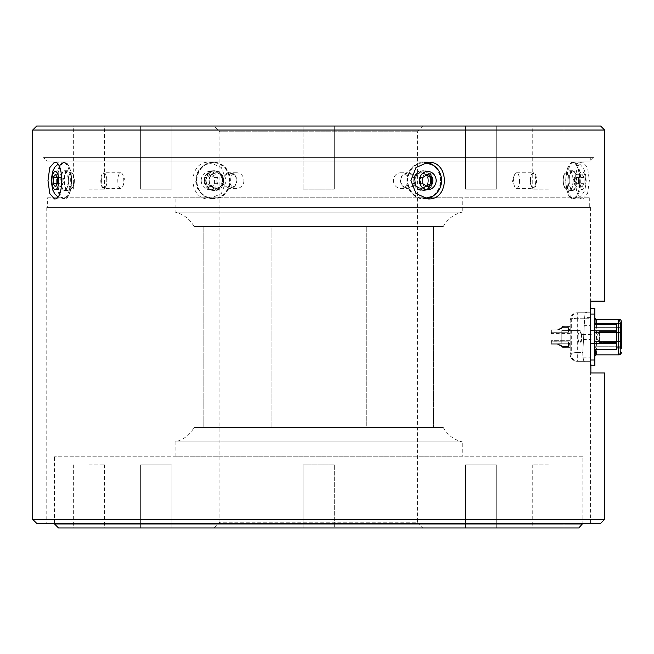 <?xml version="1.0" encoding="UTF-8"?>
<svg xmlns="http://www.w3.org/2000/svg" width="654" height="654" viewBox="0 0 654 654"><rect width="100%" height="100%" fill="white"/><g stroke="black" fill="none" stroke-linecap="round" stroke-linejoin="round"><path stroke-width="0.49" stroke-dasharray="3.27 2.45" d="M594.887 330.622L594.887 343.481L594.887 330.622L590.864 330.622L594.314 330.965L594.314 343.129L590.864 343.481L590.864 339.549L581.292 339.549L579.632 343.481L578.896 342.982L577.662 337.047L578.896 331.112L579.632 330.622L581.292 334.546L590.864 334.546L590.864 330.18L590.864 343.914L594.314 343.939L594.314 330.156L594.314 343.939L594.314 330.156L590.864 330.18L590.864 343.914L590.864 330.622L594.887 330.622L594.887 343.481L594.887 330.622M579.632 330.622L561.811 330.622L561.811 343.481L561.811 330.622L561.811 343.481L561.811 330.622L579.967 330.622C577.498 330.09 577.498 344.012 579.967 343.481C581.046 343.146 581.635 341.004 581.733 337.047C581.635 333.09 581.046 330.949 579.967 330.622M594.887 337.047L594.887 330.156L594.887 337.047M599.424 331.66L599.424 342.443L599.424 331.66L599.424 342.443L599.424 331.66L596.178 337.047L599.424 331.66L616.648 331.66L616.648 342.443L616.648 331.66L616.648 342.443L616.648 331.66L599.424 331.66M616.648 330.867L616.648 349.416L616.648 330.867L616.648 349.416L594.887 349.416L594.887 343.236L616.648 343.236L594.887 343.236L594.887 349.416L594.887 324.686L616.648 324.686L616.648 330.867L594.887 330.867L616.648 330.867L594.887 330.867L594.887 349.416L594.887 317.525L594.887 356.577L594.887 347.576L596.611 347.928L596.611 354.852L596.031 354.852M594.887 330.867L594.895 347.609M440.485 180.569A17.92 16.554 90 0 0 423.939 162.65A17.92 16.554 90 0 0 407.385 180.569A17.92 16.554 90 0 0 423.939 198.481A17.92 16.554 90 0 0 440.485 180.569M427.757 186.799L425.476 186.799L426.547 186.047M422.77 183.684L420.489 183.684L425.476 186.799M422.77 177.447L420.489 177.447L420.489 183.684M426.547 175.092L425.476 174.332L427.757 174.332M425.476 174.332L420.489 177.447M196.862 180.569A17.92 16.554 -90 0 1 213.408 162.65A17.92 16.554 -90 0 1 229.963 180.569A17.92 16.554 -90 0 1 213.408 198.481A17.92 16.554 -90 0 1 196.862 180.569M204.604 177.447L204.604 183.684L209.591 186.799L211.871 186.799L206.885 183.684L206.885 177.447L211.871 174.332L209.591 174.332L204.604 177.447L206.885 177.447M204.604 183.684L206.885 183.684M209.591 186.799L214.577 183.684L216.858 183.684L211.871 186.799M214.577 183.684L214.577 177.447L216.858 177.447L216.858 183.684M211.871 174.332L216.858 177.447M214.577 177.447L209.591 174.332M47.628 197.794L589.72 197.794L47.628 197.794L47.628 207.555L589.72 207.555L47.628 207.555M462.231 197.794L175.108 197.794L462.231 197.794L462.231 212.149L175.108 212.149L462.231 212.149C453.851 214.201 447.532 218.992 443.281 226.505L194.066 226.505L443.281 226.505M443.281 427.495L194.066 427.495L443.281 427.495C447.532 435.008 453.851 439.799 462.231 441.851L175.108 441.851L462.231 441.851L462.231 456.206L175.108 456.206L462.231 456.206M582.828 456.206L54.519 456.206L582.828 456.206L582.828 523.968L54.519 523.968M203.827 427.495L271.099 427.495L203.827 427.495L203.827 226.505L203.827 427.495M366.248 427.495L271.099 427.495L433.52 427.495L366.248 427.495L366.248 226.505L271.099 226.505L271.099 427.495L271.099 226.505L203.827 226.505L366.248 226.505L366.248 427.495M433.52 226.505L433.52 427.495L433.52 226.505L366.248 226.505L433.52 226.505M334.292 464.822L303.055 464.822L334.292 464.822L334.292 527.982L303.055 527.982L334.292 527.982L303.055 527.982L334.292 527.982L334.292 464.822L303.055 464.822L334.292 464.822M492.135 464.822L465.476 464.822L492.135 464.822M492.135 527.982L465.476 527.982L492.135 527.982M548.371 464.822L532.748 464.822L548.371 464.822M548.371 527.982L563.993 527.982L548.371 527.982M470.046 464.822L496.713 464.822L470.046 464.822M470.046 527.982L496.713 527.982L470.046 527.982M303.055 464.822L303.055 527.982L303.055 464.822M145.204 464.822L171.871 464.822L145.204 464.822M145.204 527.982L171.871 527.982L145.204 527.982M88.977 464.822L104.599 464.822L88.977 464.822M88.977 527.982L73.354 527.982L88.977 527.982M167.301 464.822L140.635 464.822L167.301 464.822M167.301 527.982L140.635 527.982L167.301 527.982M303.055 189.178L334.292 189.178L303.055 189.178L303.055 126.018L334.292 126.018L303.055 126.018L334.292 126.018L303.055 126.018L303.055 189.178L334.292 189.178L303.055 189.178M470.046 189.178L496.713 189.178L470.046 189.178M470.046 126.018L496.713 126.018L470.046 126.018M548.371 189.178L532.748 189.178L548.371 189.178M548.371 126.018L563.993 126.018L548.371 126.018M492.135 189.178L465.476 189.178L492.135 189.178M492.135 126.018L465.476 126.018L492.135 126.018M334.292 189.178L334.292 126.018L334.292 189.178M167.301 189.178L140.635 189.178L167.301 189.178M167.301 126.018L140.635 126.018L167.301 126.018M88.977 189.178L104.599 189.178L88.977 189.178M88.977 126.018L73.354 126.018L88.977 126.018M145.204 189.178L171.871 189.178L145.204 189.178M145.204 126.018L171.871 126.018L145.204 126.018M423.187 126.018L417.44 131.756L417.44 522.244L219.907 522.244L219.907 131.756L417.44 131.756L219.907 131.756L214.16 126.018L423.187 126.018L214.16 126.018M214.16 527.982L219.907 522.244L417.44 522.244L423.187 527.982L214.16 527.982L423.187 527.982M578.806 527.982L58.541 527.982M36.722 126.018L600.625 126.018M604.648 130.032L32.7 130.032M579.967 177.447L574.449 177.447L576.509 174.332L578.577 177.447L578.577 183.684L576.509 186.799L574.449 183.684L574.637 176.654L573.19 180.569L574.637 184.477L574.449 183.684L579.967 183.684L582.027 186.799L584.096 183.684L584.096 177.447L582.027 174.332L579.967 177.447L579.967 183.684M576.509 174.332L582.027 174.332M584.096 177.447L578.577 177.447M584.096 183.684L578.577 183.684M582.027 186.799L576.509 186.799M565.939 180.569A17.92 6.859 90 0 1 572.798 162.65A17.92 6.859 90 0 1 579.657 180.569A17.92 6.859 90 0 1 572.798 198.481A17.92 6.859 90 0 1 565.939 180.569M60.838 186.799L62.898 183.684L62.71 176.654L64.157 180.569L62.71 184.477L62.898 183.684L57.38 183.684L58.77 183.684L60.838 186.799L55.32 186.799M58.77 177.447L62.898 177.447L60.838 174.332L58.77 177.447L58.77 183.684M55.32 174.332L60.838 174.332M57.691 180.569A17.92 6.859 -90 0 0 64.55 198.481A17.92 6.859 -90 0 0 71.409 180.569A17.92 6.859 -90 0 0 64.55 162.65A17.92 6.859 -90 0 0 57.691 180.569M590.578 207.555L46.769 207.555L590.578 207.555L590.578 308.336M600.625 523.388L36.722 523.388M590.578 523.388L46.769 523.388L590.578 523.388L590.578 365.758M32.7 519.374L604.648 519.374M604.648 301.159L590.864 301.159L590.627 314.084L590.864 372.943L604.648 372.943M582.878 198.947L587.578 193.559L589.368 180.569L587.578 167.571L582.878 162.192C573.215 161.064 573.215 200.067 582.878 198.947L572.798 198.947A18.377 7.03 90 0 1 565.767 180.569A18.377 7.03 90 0 1 572.798 162.192A18.377 7.03 90 0 1 579.828 180.569A18.377 7.03 90 0 1 572.798 198.947M426.032 162.331A18.377 16.979 90 0 0 423.939 162.192A18.377 16.979 90 0 0 406.96 180.569A18.377 16.979 90 0 0 423.939 198.947A18.377 16.979 90 0 0 426.032 198.8M433.3 195.898A18.377 16.979 90 0 0 433.3 165.241M57.519 180.569A18.377 7.03 -90 0 0 64.55 198.947A18.377 7.03 -90 0 0 71.58 180.569A18.377 7.03 -90 0 0 64.55 162.192A18.377 7.03 -90 0 0 57.519 180.569M209.239 198.947L221.354 193.559L226.439 180.569L221.354 167.571L209.239 162.192C187.584 161.064 187.584 200.067 209.239 198.947L213.408 198.947A18.377 16.979 -90 0 1 196.437 180.569A18.377 16.979 -90 0 1 213.408 162.192A18.377 16.979 -90 0 1 230.388 180.569A18.377 16.979 -90 0 1 213.408 198.947M585.24 362.087L590.292 362.087L590.292 365.758L590.292 362.087L584.488 362.087L590.292 362.087L590.292 361.343L577.31 361.343L590.292 361.343L590.292 357.82L590.292 362.087L585.24 362.087L584.586 361.343M581.292 334.546L581.292 339.549M590.864 339.549L590.864 334.546M590.292 361.147L590.292 312.947M584.406 361.343C583.254 360.665 582.722 357.746 582.804 352.58L577.31 352.58L577.31 318.245L590.292 318.245L590.292 312.759L577.31 312.759L590.292 312.759L590.292 308.336L590.292 312.015L586.687 312.015L590.292 312.015L590.292 325.651L584.284 325.651L582.804 352.58L583 357.82L584.488 362.087M583 357.82L590.292 357.82M586.041 312.015L590.292 312.015L586.041 312.015C585.355 312.228 584.889 314.1 584.66 317.623L584.284 325.651M590.292 318.245L590.292 325.651M596.611 354.852L619.166 354.73M594.887 327.352L594.887 332.51L620.728 332.51L620.728 327.286L594.887 327.352L594.887 332.51L620.728 332.567L620.728 327.286L620.728 332.567L620.728 327.286L594.887 327.352L594.887 332.51L620.728 332.567L620.728 327.286L620.728 332.567L620.728 327.286L594.887 327.352L594.887 332.51L620.728 332.567L620.728 327.286L620.728 332.567L620.728 327.286L594.887 327.352L594.887 332.51L620.728 332.51L620.728 327.352L594.887 327.352L594.887 332.51L620.728 332.51L620.728 327.352L594.887 327.352L594.887 332.51L620.728 332.51L620.728 327.352L594.887 327.352L594.887 332.51M620.728 327.352L620.728 332.51M594.887 341.592L594.887 346.751L620.728 346.808L620.728 341.527L594.887 341.592L594.887 346.751L620.728 346.808L620.728 341.527L620.728 346.808L620.728 341.527L594.887 341.592L594.887 346.751L620.728 346.808L620.728 341.527L620.728 346.808L620.728 341.527L594.887 341.592L594.887 346.751L620.728 346.808L620.728 341.527L620.728 346.808L620.728 341.527L594.887 341.592L594.887 346.751L620.728 346.808L620.728 341.527L620.728 346.751L620.728 341.592L594.887 341.592L594.887 346.751L620.728 346.751L620.728 341.592L594.887 341.592L594.887 346.751L620.728 346.751L620.728 341.592L594.887 341.592L594.887 346.751L620.728 346.751L620.728 341.592L594.887 341.592L594.887 346.751L594.887 341.592M576.452 361.196L577.31 361.319A7.12 7.12 0 0 1 570.19 354.223A7.12 7.12 0 0 0 577.31 361.343L577.891 361.343A7.12 7.12 0 0 1 576.452 361.196A7.088 6.344 -90 0 1 571.277 353.61L571.294 353.348A7.12 1.635 -0 0 0 570.19 354.223L570.19 319.88A7.12 7.12 0 0 1 577.31 312.759L576.452 312.906A7.088 6.344 -90 0 0 571.31 318.997L571.294 353.348M576.452 312.906A7.12 7.12 0 0 1 577.891 312.759L577.31 312.784A7.12 7.12 0 0 0 570.19 319.88L570.19 354.223A7.12 1.635 0 0 1 577.31 352.58L577.31 361.343M563.094 347.626L570.19 347.675L563.094 347.626C563.241 346.53 561.484 345.386 557.821 344.168L551.812 344.168L551.812 340.669L551.812 343.26L569.045 343.26L569.045 345.075L560.919 345.075L563.094 347.626C563.241 346.53 561.484 345.386 557.821 344.168L551.812 344.168L551.812 340.669L551.812 343.26L569.045 343.26L569.045 345.075L560.919 345.075L563.094 347.626C563.241 346.53 561.484 345.386 557.821 344.168L551.812 344.168L551.812 340.669L551.812 343.26L569.045 343.26L569.045 345.075L560.919 345.075L563.094 347.626C563.241 346.53 561.484 345.386 557.821 344.168L551.812 344.168L551.812 340.669L551.812 343.26L569.045 343.26L569.045 345.075L560.919 345.075L563.094 347.626C563.241 346.53 561.484 345.386 557.821 344.168L551.812 344.168L551.812 340.669L551.812 343.26L569.045 343.26L569.045 345.075L560.919 345.075L563.094 347.626C563.241 346.53 561.484 345.386 557.821 344.168L551.812 344.168L557.821 344.168L551.812 344.168L557.821 344.168L551.812 344.168L551.812 343.26L568.473 343.26L568.473 345.075L560.919 345.075L562.448 346.514L568.473 346.514L569.789 344.38L568.473 341.829L551.812 341.756L551.812 343.26L569.045 343.26L569.045 345.075L560.919 345.075L563.094 347.626C563.241 346.53 561.484 345.386 557.821 344.168L551.812 344.168L551.812 340.669L551.812 343.26L569.045 343.26L569.045 345.075L560.919 345.075L563.094 347.626C563.241 346.53 561.484 345.386 557.821 344.168L551.812 344.168L551.812 340.669L551.812 343.26L569.045 343.26L569.045 345.075L560.919 345.075L563.094 347.626M570.19 344.168L570.19 347.675L570.19 344.168M557.249 344.168C564.23 347.789 564.23 347.789 557.249 344.168C564.23 347.789 564.23 347.789 557.249 344.168L551.24 344.168L551.24 340.669L551.24 344.168L557.249 344.168L551.24 344.168L551.24 340.669L551.24 344.168L557.249 344.168C563.135 346.546 563.135 346.546 557.249 344.168C563.135 346.546 563.135 346.546 557.249 344.168C564.23 347.789 564.23 347.789 557.249 344.168C564.23 347.789 564.23 347.789 557.249 344.168L551.24 344.168L551.24 340.669L551.24 344.168L557.249 344.168C564.23 347.789 564.23 347.789 557.249 344.168C564.23 347.789 564.23 347.789 557.249 344.168L551.24 344.168L551.24 340.669L551.24 344.168L557.249 344.168C564.23 347.789 564.23 347.789 557.249 344.168C564.23 347.789 564.23 347.789 557.249 344.168L551.24 344.168L551.24 340.669L551.24 344.168L557.249 344.168C564.23 347.789 564.23 347.789 557.249 344.168C564.23 347.789 564.23 347.789 557.249 344.168L551.24 344.168L557.249 344.168L551.24 344.168L551.24 340.669L551.24 344.168L557.249 344.168C563.135 346.546 563.135 346.546 557.249 344.168C563.135 346.546 563.135 346.546 557.249 344.168C563.135 346.546 563.135 346.546 557.249 344.168C563.135 346.546 563.135 346.546 557.249 344.168C563.135 346.546 563.135 346.546 557.249 344.168C563.135 346.546 563.135 346.546 557.249 344.168C563.135 346.546 563.135 346.546 557.249 344.168C563.135 346.546 563.135 346.546 557.249 344.168C564.23 347.789 564.23 347.789 557.249 344.168C564.23 347.789 564.23 347.789 557.249 344.168L551.24 344.168L551.24 340.669L551.24 344.168L557.249 344.168C564.23 347.789 564.23 347.789 557.249 344.168C564.23 347.789 564.23 347.789 557.249 344.168L551.24 344.168L551.24 340.669L551.24 344.168L557.249 344.168C564.23 347.789 564.23 347.789 557.249 344.168C564.23 347.789 564.23 347.789 557.249 344.168L551.24 344.168L557.249 344.168L551.24 344.168L551.24 341.756L551.24 344.168L557.249 344.168C563.135 346.546 563.135 346.546 557.249 344.168C563.135 346.546 563.135 346.546 557.249 344.168L551.24 344.168L551.24 341.756L551.24 344.168L557.249 344.168C563.135 346.546 563.135 346.546 557.249 344.168C563.135 346.546 563.135 346.546 557.249 344.168L551.24 344.168L551.24 341.756L551.24 344.168L557.249 344.168C563.135 346.546 563.135 346.546 557.249 344.168C563.135 346.546 563.135 346.546 557.249 344.168L551.24 344.168L551.24 341.756L551.24 344.168L557.249 344.168L551.24 344.168L551.24 341.756L551.24 344.168L557.249 344.168L551.24 344.168L551.24 341.756L551.24 344.168L557.249 344.168M570.19 340.718L551.812 340.718L551.812 343.26L568.473 343.26L568.473 345.075L568.473 343.26L568.473 345.075L560.919 345.075L562.448 346.514L568.473 346.514L569.789 344.38L568.473 341.829L568.473 346.514L569.789 344.38L568.473 341.829L551.812 341.829L551.812 343.26L568.473 343.26L568.473 345.075L568.473 343.26L568.473 345.075L560.919 345.075L562.448 346.514L568.473 346.514L569.789 344.38L568.473 341.829L568.473 346.514L569.789 344.38L568.473 341.829L551.812 341.829L551.812 343.26L568.473 343.26L568.473 345.075L568.473 343.26L568.473 345.075L560.919 345.075L562.448 346.514L568.473 346.514L569.789 344.38L568.473 341.829L568.473 346.514L569.789 344.38L568.473 341.829L551.812 341.829L551.812 343.26L568.473 343.26L568.473 345.075L568.473 343.26L568.473 345.075L560.919 345.075L562.448 346.514L568.473 346.514L569.789 344.38L568.473 341.829L568.473 346.514L568.473 344.168L568.473 346.514L562.448 346.514L568.473 346.514L568.473 344.168L568.473 346.514L562.505 346.579L560.919 345.075L562.505 346.579L560.919 345.075L557.821 344.168L551.812 344.168L551.812 340.669L570.19 340.718M570.19 326.411L563.119 326.411C562.767 328.038 561.001 329.207 557.821 329.927L551.24 329.927L551.812 329.927L551.812 333.442L570.19 333.442M551.812 333.442L551.812 329.927L551.812 333.491L551.812 329.927L551.812 333.491L551.812 329.927L557.821 329.927L561.949 328.177L563.119 326.411C562.767 328.038 561.001 329.207 557.821 329.927L551.24 329.927L557.821 329.927L551.812 329.927L557.821 329.927L561.949 328.177L563.119 326.411C562.767 328.038 561.001 329.207 557.821 329.927L551.812 329.927L557.821 329.927C561.516 328.692 563.282 327.523 563.119 326.411L563.119 326.411C562.767 328.038 561.001 329.207 557.821 329.927C561.516 328.692 563.282 327.523 563.119 326.411C562.767 328.038 561.001 329.207 557.821 329.927L561.949 328.177L563.119 326.411C562.767 328.038 561.001 329.207 557.821 329.927L561.949 328.177L563.119 326.411C562.767 328.038 561.001 329.207 557.821 329.927L561.949 328.177L563.135 326.371L570.19 326.371L562.563 326.371L570.19 326.371L562.563 326.371L570.19 326.371L562.563 326.371L570.19 326.371L570.19 333.491L570.19 326.371L570.19 333.491L570.19 326.371L570.19 333.491L570.19 326.371L570.19 333.491L570.19 326.371L570.19 333.491L570.19 326.371L570.19 333.491L570.19 326.371L570.19 333.491L570.19 326.371L562.563 326.371L561.377 328.177C564.116 323.395 562.097 329.796 557.249 329.927L561.377 328.177L562.563 326.371L561.377 328.177C564.116 323.395 562.097 329.796 557.249 329.927L561.377 328.177C564.116 323.395 562.097 329.796 557.249 329.927L551.24 329.927L551.24 333.491L551.24 329.927L551.24 333.491L551.24 329.927L551.812 329.927L551.812 333.491L551.812 329.927L551.812 333.491L551.812 329.927L551.812 333.491L551.812 329.927L551.24 329.927L551.24 333.491L551.24 329.927L551.812 329.927L551.24 329.927L551.24 333.491L551.24 329.927L551.812 329.927L551.24 329.927L551.24 332.338L551.24 329.927L557.249 329.927L561.377 328.177L562.563 326.371L561.377 328.177C564.116 323.395 562.097 329.796 557.249 329.927L551.24 329.927L551.24 333.491L551.24 329.927L557.249 329.927C564.279 326.24 564.279 326.24 557.249 329.927C564.279 326.24 564.279 326.24 557.249 329.927L551.24 329.927L557.249 329.927C563.135 327.556 563.135 327.556 557.249 329.927C563.135 327.556 563.135 327.556 557.249 329.927C563.135 327.556 563.135 327.556 557.249 329.927C563.135 327.556 563.135 327.556 557.249 329.927C563.135 327.556 563.135 327.556 557.249 329.927C563.135 327.556 563.135 327.556 557.249 329.927C563.135 327.556 563.135 327.556 557.249 329.927C563.135 327.556 563.135 327.556 557.249 329.927C564.279 326.24 564.279 326.24 557.249 329.927C564.279 326.24 564.279 326.24 557.249 329.927L551.24 329.927L551.24 332.338L551.24 329.927L557.249 329.927L551.24 329.927L551.24 332.338L551.24 329.927L557.249 329.927L551.24 329.927L551.24 333.491L551.24 329.927L551.24 332.338L551.24 329.927L551.812 329.927L551.24 329.927L551.812 329.927L551.812 333.491L551.812 329.927L557.249 329.927C563.159 327.531 563.159 327.531 557.249 329.927C563.159 327.531 563.159 327.531 557.249 329.927L561.377 328.177C564.116 323.395 562.097 329.796 557.249 329.927C563.159 327.531 563.159 327.531 557.249 329.927C563.159 327.531 563.159 327.531 557.249 329.927L551.24 329.927L551.24 333.491L551.24 329.927L551.24 332.338L551.24 329.927L557.249 329.927C563.159 327.531 563.159 327.531 557.249 329.927C563.159 327.531 563.159 327.531 557.249 329.927L561.377 328.177M569.045 330.957L569.045 328.905L569.045 330.957L569.045 328.905L569.045 330.957L569.045 328.905L569.045 330.957L569.045 328.905L569.789 329.714L568.473 327.589L568.473 332.273L569.789 330.139L568.473 327.589L568.473 332.273L569.789 330.139L568.473 327.589L568.473 332.273L569.789 330.139L568.473 327.589L568.473 332.273L569.789 330.139L568.473 327.589L568.473 332.273L569.789 330.139L568.473 327.589L568.473 332.273L569.789 330.139L568.473 327.589L568.473 332.273L569.789 330.139L568.473 327.589L562.448 327.589C562.375 328.357 560.83 329.134 557.821 329.927L561.925 327.515M551.812 332.273L568.473 332.273L551.812 332.273L568.473 332.273L551.812 332.273L568.473 332.273L551.812 332.273L551.812 329.927L551.812 332.338L551.812 329.927L551.812 332.338L551.812 329.927L551.812 332.338L551.812 329.927L551.812 332.338L551.812 329.927L551.812 332.338L568.473 332.273L569.789 330.139M569.045 328.905L568.473 327.589L562.448 327.589C562.375 328.357 560.83 329.134 557.821 329.927L562.448 327.589C562.375 328.357 560.83 329.134 557.821 329.927L562.448 327.589C562.375 328.357 560.83 329.134 557.821 329.927C560.83 329.134 562.375 328.357 562.448 327.589L562.448 327.589C562.375 328.357 560.83 329.134 557.821 329.927C560.83 329.134 562.375 328.357 562.448 327.589L557.821 329.927L562.448 327.589L557.821 329.927L562.448 327.589L568.473 327.589L562.448 327.589L568.473 327.589L562.448 327.589L568.473 327.589L569.789 329.714M551.24 344.168L551.24 341.756L551.24 344.168M551.812 341.829L551.812 343.26L568.473 343.26L568.473 345.075L560.919 345.075L557.821 344.168L551.812 344.168L557.821 344.168L551.812 344.168L557.821 344.168L551.812 344.168L551.812 343.26L568.473 343.26L568.473 345.075L560.919 345.075L557.821 344.168L551.812 344.168L557.821 344.168L551.812 344.168L557.821 344.168L560.919 345.075L557.821 344.168L562.448 346.514L557.821 344.168L560.919 345.075L557.821 344.168L560.919 345.075L557.821 344.168L562.448 346.514L557.821 344.168L560.919 345.075L557.821 344.168L560.919 345.075L557.821 344.168L562.448 346.514L557.821 344.168L560.919 345.075L568.473 345.075L568.473 343.26L551.812 343.26L551.812 344.168L551.812 343.26L551.812 344.168L557.821 344.168L560.919 345.075L557.821 344.168L562.448 346.514L557.821 344.168L551.812 344.168L551.812 343.26L551.812 344.168L557.821 344.168L551.812 344.168L551.812 343.26L551.812 344.168L557.821 344.168L551.812 344.168L551.812 343.26L551.812 344.168L557.821 344.168L551.812 344.168L551.812 343.26L551.812 344.168L557.821 344.168L551.812 344.168L551.812 341.756L551.812 344.168L551.812 341.756L551.812 343.26L551.812 341.756L551.24 341.756L551.812 341.756L551.24 341.756L551.812 341.756L551.24 341.756L551.812 341.756L551.24 341.756L551.812 341.756L551.812 344.168L551.812 341.829L551.812 344.168L551.812 341.829L551.812 344.168L551.812 341.829L568.473 341.829L568.473 344.168L568.473 341.829L551.812 341.829L568.473 341.829L568.473 344.168L568.473 341.829L551.812 341.829M590.864 311.288L590.864 362.815M590.864 364.262L590.864 360.019L594.887 360.019L594.887 365.758L590.864 365.758M619.166 319.373L618.431 319.25M594.314 365.758L594.314 308.336L594.887 308.336L594.887 314.084L590.864 314.084L590.864 309.832M586.123 312.759L586.687 312.015M584.66 318.245L577.891 318.245L577.891 352.58L582.804 352.58L584.66 318.245C584.905 314.787 585.363 312.964 586.033 312.759M568.645 342.05L569.789 343.955L568.645 342.05M594.887 360.019L594.887 314.084M619.003 319.25A2.297 2.297 0 0 1 621.3 321.547A2.297 2.297 0 0 0 619.003 319.25L619.003 323.812L594.887 323.46M620.728 327.286L621.3 327.286L620.728 327.286L621.3 327.286L620.728 327.286L621.3 327.286L620.728 327.286L621.3 327.286L621.3 332.567L621.3 327.286L621.3 332.567L621.3 327.286L621.3 332.567L621.3 327.286L621.3 332.567L621.3 327.286L621.3 332.567L621.3 327.286L621.3 332.567L621.3 327.286L621.3 332.567L621.3 327.286L621.3 332.567L620.728 332.567M621.3 341.527L621.3 346.808L621.3 341.527L621.3 346.808L621.3 341.527L621.3 346.808L621.3 341.527L621.3 346.808L621.3 341.527L621.3 346.808L621.3 341.527L621.3 346.808L621.3 341.527L621.3 346.808L621.3 341.527L621.3 346.808L620.728 346.808L621.3 346.808L620.728 346.808L621.3 346.808L620.728 346.808L621.3 346.808L620.728 346.808L621.3 346.808L621.3 341.527L620.728 341.527L621.3 341.527L620.728 341.527L621.3 341.527L620.728 341.527L621.3 341.527L620.728 341.527L621.3 341.527L621.3 344.168M621.3 352.555A2.297 2.297 0 0 1 619.003 354.852L619.003 323.812A2.297 0.474 0 0 1 621.3 324.286M590.627 360.019L590.627 314.084M569.045 343.26L569.045 345.075L569.045 343.26M569.045 345.198L569.045 343.146L569.045 345.198M594.887 343.236L616.648 343.236M594.314 343.129L590.864 343.129L590.864 343.914L594.314 343.914L594.314 343.129M590.864 330.965L594.314 330.965L594.314 330.18L590.864 330.18L590.864 330.965M432.637 180.569A9.418 8.698 90 0 0 423.939 171.152A9.418 8.698 90 0 0 415.233 180.569A9.418 8.698 90 0 0 423.939 189.987A9.418 8.698 90 0 0 432.637 180.569M431.256 180.569C430.757 186.284 427.88 189.423 422.615 189.987C411.325 190.559 411.325 170.571 422.615 171.152C427.88 171.708 430.757 174.847 431.256 180.569M433.062 180.569A9.875 9.123 -90 0 1 423.939 190.445A9.875 9.123 -90 0 1 414.808 180.569A9.875 9.123 -90 0 1 423.939 170.694A9.875 9.123 -90 0 1 433.062 180.569M431.673 180.569C431.149 174.569 428.133 171.283 422.615 170.694C410.769 170.089 410.769 191.05 422.615 190.445C428.133 189.856 431.149 186.562 431.673 180.569M204.71 180.569A9.418 8.698 -90 0 1 213.408 171.152A9.418 8.698 -90 0 1 222.115 180.569A9.418 8.698 -90 0 1 213.408 189.987A9.418 8.698 -90 0 1 204.71 180.569M206.092 180.569C206.59 186.284 209.468 189.423 214.733 189.987C226.022 190.559 226.022 170.571 214.733 171.152C209.468 171.708 206.59 174.847 206.092 180.569M204.285 180.569A9.875 9.123 90 0 0 213.408 190.445A9.875 9.123 90 0 0 222.54 180.569A9.875 9.123 90 0 0 213.408 170.694A9.875 9.123 90 0 0 204.285 180.569M205.675 180.569C206.19 174.569 209.215 171.283 214.733 170.694C226.578 170.089 226.578 191.05 214.733 190.445C209.215 189.856 206.19 186.562 205.675 180.569M68.327 180.569A9.875 3.777 90 0 1 64.55 190.445A9.875 3.777 90 0 1 60.765 180.569A9.875 3.777 90 0 1 64.55 170.694A9.875 3.777 90 0 1 68.327 180.569A7.464 2.853 90 0 1 69.144 175.37A7.464 2.853 90 0 1 73.199 175.264A7.464 2.853 90 0 1 73.199 185.875A7.464 2.853 90 0 1 69.144 185.769A7.464 2.853 90 0 1 68.335 180.569M71.678 180.569C71.4 174.569 70.084 171.283 67.73 170.694C63.037 170.089 63.037 191.05 67.73 190.445C70.084 189.856 71.4 186.562 71.678 180.569M71.49 180.569C71.221 186.284 69.97 189.423 67.73 189.987C65.596 189.423 64.444 186.284 64.28 180.569C64.444 174.847 65.596 171.708 67.73 171.152C69.97 171.708 71.221 174.847 71.49 180.569M60.945 180.569A9.418 3.605 -90 0 0 64.55 189.987A9.418 3.605 -90 0 0 68.155 180.569A9.418 3.605 -90 0 0 64.55 171.152A9.418 3.605 -90 0 0 60.945 180.569M569.021 180.569A9.875 3.777 -90 0 0 572.798 190.445A9.875 3.777 -90 0 0 576.575 180.569A9.875 3.777 -90 0 0 572.798 170.694A9.875 3.777 -90 0 0 569.021 180.569M569.193 180.569A9.418 3.605 90 0 1 572.798 171.152A9.418 3.605 90 0 1 576.403 180.569A9.418 3.605 90 0 1 572.798 189.987A9.418 3.605 90 0 1 569.193 180.569M565.857 180.569C566.127 186.284 567.378 189.423 569.618 189.987C574.098 190.559 574.098 170.571 569.618 171.152C567.378 171.708 566.127 174.847 565.857 180.569M565.669 180.569C565.947 174.569 567.263 171.283 569.618 170.694C574.31 170.089 574.31 191.05 569.618 190.445C567.263 189.856 565.947 186.562 565.669 180.569M43.614 157.598L593.734 157.598L43.614 157.598L47.055 161.048L590.292 161.048L47.055 161.048L47.055 157.598L590.292 157.598L47.055 157.598M593.734 157.598L590.292 161.048L590.292 157.598M414.121 180.569A7.219 6.663 90 0 0 404.123 174.316A7.219 6.663 90 0 0 404.123 186.815A7.219 6.663 90 0 0 414.121 180.569M414.898 180.569A7.807 7.219 90 0 0 407.679 172.754A7.807 7.219 90 0 0 400.469 180.569A7.807 7.219 90 0 0 407.679 188.377A7.807 7.219 90 0 0 414.898 180.569M393.43 180.569A7.807 7.219 90 0 0 400.64 188.377A7.807 7.219 90 0 0 407.859 180.569A7.807 7.219 90 0 0 400.64 172.754A7.807 7.219 90 0 0 393.43 180.569M428.076 180.569A7.464 6.892 -90 0 1 417.734 187.028A7.464 6.892 -90 0 1 417.734 174.103A7.464 6.892 -90 0 1 428.076 180.569M428.321 180.569A7.807 7.219 -90 0 1 421.111 188.377A7.807 7.219 -90 0 1 413.892 180.569A7.807 7.219 -90 0 1 421.111 172.754A7.807 7.219 -90 0 1 428.321 180.569M428.403 180.569A7.807 7.219 90 0 0 421.184 172.754A7.807 7.219 90 0 0 413.966 180.569A7.807 7.219 90 0 0 421.184 188.377A7.807 7.219 90 0 0 428.403 180.569M101.574 180.569A7.219 2.763 -90 0 0 105.482 187.134A7.219 2.763 -90 0 0 107.101 180.569A7.219 2.763 -90 0 0 105.482 173.997A7.219 2.763 -90 0 0 101.574 180.569M106.782 180.569A7.807 2.992 -90 0 0 105.024 173.457A7.807 2.992 -90 0 0 103.79 172.754A7.807 2.992 -90 0 0 100.798 180.569A7.807 2.992 -90 0 0 103.79 188.377A7.807 2.992 -90 0 0 105.024 187.673A7.807 2.992 -90 0 0 106.782 180.569M117.794 180.569A7.807 2.992 -90 0 0 120.786 188.377A7.807 2.992 -90 0 0 122.846 186.227A7.807 2.992 -90 0 0 122.846 174.912A7.807 2.992 -90 0 0 120.786 172.754A7.807 2.992 -90 0 0 117.794 180.569M74.368 180.569A7.807 2.992 90 0 1 71.376 188.377A7.807 2.992 90 0 1 69.234 186.006A7.807 2.992 90 0 1 68.384 180.569A7.807 2.992 90 0 1 69.234 175.125A7.807 2.992 90 0 1 71.376 172.754A7.807 2.992 90 0 1 74.368 180.569M74.18 180.569A7.807 2.992 -90 0 0 71.188 172.754A7.807 2.992 -90 0 0 68.204 180.569A7.807 2.992 -90 0 0 71.188 188.377A7.807 2.992 -90 0 0 74.18 180.569M223.227 180.569A7.219 6.663 -90 0 1 233.225 174.316A7.219 6.663 -90 0 1 233.225 186.815A7.219 6.663 -90 0 1 223.227 180.569M222.45 180.569A7.807 7.219 -90 0 1 229.668 172.754A7.807 7.219 -90 0 1 236.879 180.569A7.807 7.219 -90 0 1 229.668 188.377A7.807 7.219 -90 0 1 222.45 180.569M243.917 180.569A7.807 7.219 -90 0 1 236.707 188.377A7.807 7.219 -90 0 1 229.489 180.569A7.807 7.219 -90 0 1 236.707 172.754A7.807 7.219 -90 0 1 243.917 180.569M209.264 180.569A7.464 6.892 90 0 0 219.613 187.028A7.464 6.892 90 0 0 219.613 174.103A7.464 6.892 90 0 0 209.264 180.569M209.027 180.569A7.807 7.219 90 0 0 216.237 188.377A7.807 7.219 90 0 0 223.455 180.569A7.807 7.219 90 0 0 216.237 172.754A7.807 7.219 90 0 0 209.027 180.569M208.945 180.569A7.807 7.219 -90 0 1 216.163 172.754A7.807 7.219 -90 0 1 223.382 180.569A7.807 7.219 -90 0 1 216.163 188.377A7.807 7.219 -90 0 1 208.945 180.569M530.247 180.569A7.219 2.763 90 0 1 531.865 173.997A7.219 2.763 90 0 1 535.773 180.569A7.219 2.763 90 0 1 531.865 187.134A7.219 2.763 90 0 1 530.247 180.569M530.566 180.569A7.807 2.992 90 0 1 532.315 173.457A7.807 2.992 90 0 1 533.558 172.754A7.807 2.992 90 0 1 536.542 180.569A7.807 2.992 90 0 1 533.558 188.377A7.807 2.992 90 0 1 532.315 187.673A7.807 2.992 90 0 1 530.566 180.569M519.554 180.569A7.807 2.992 90 0 1 516.562 188.377A7.807 2.992 90 0 1 514.502 186.227A7.807 2.992 90 0 1 514.502 174.912A7.807 2.992 90 0 1 516.562 172.754A7.807 2.992 90 0 1 519.554 180.569M563.298 180.569A7.464 2.853 -90 0 0 565.081 187.485A7.464 2.853 -90 0 0 568.203 185.769A7.464 2.853 -90 0 0 568.203 175.37A7.464 2.853 -90 0 0 565.081 173.653A7.464 2.853 -90 0 0 563.298 180.569M562.98 180.569A7.807 2.992 -90 0 0 565.972 188.377A7.807 2.992 -90 0 0 568.113 186.006A7.807 2.992 -90 0 0 568.113 175.125A7.807 2.992 -90 0 0 565.972 172.754A7.807 2.992 -90 0 0 562.98 180.569M563.168 180.569A7.807 2.992 90 0 1 566.16 172.754A7.807 2.992 90 0 1 569.144 180.569A7.807 2.992 90 0 1 566.16 188.377A7.807 2.992 90 0 1 563.168 180.569M590.864 334.235L590.864 339.859L592.017 339.859L592.017 334.235L590.864 334.235L590.864 339.859M592.017 334.235L592.017 339.859M440.927 180.569A17.92 16.554 90 0 0 424.372 162.65A17.92 16.554 90 0 0 407.826 180.569A17.92 16.554 90 0 0 424.348 198.481A17.92 16.554 90 0 0 440.927 180.569M196.421 180.569A17.92 16.554 -90 0 1 212.975 162.65A17.92 16.554 -90 0 1 229.521 180.569A17.92 16.554 -90 0 1 212.975 198.481A17.92 16.554 -90 0 1 196.421 180.569M201.203 180.569A9.074 8.379 -90 0 1 213.776 172.713A9.074 8.379 -90 0 1 213.776 188.426A9.074 8.379 -90 0 1 201.203 180.569M578.561 180.569A9.074 3.474 90 0 1 583.769 172.713A9.074 3.474 90 0 1 583.769 188.426A9.074 3.474 90 0 1 578.561 180.569M567.002 180.569A17.92 6.859 90 0 1 573.86 162.65A17.92 6.859 90 0 1 580.719 180.569A17.92 6.859 90 0 1 573.86 198.481A17.92 6.859 90 0 1 567.002 180.569M56.628 180.569A17.92 6.859 -90 0 0 63.487 198.481A17.92 6.859 -90 0 0 70.346 180.569A17.92 6.859 -90 0 0 63.487 162.65A17.92 6.859 -90 0 0 56.628 180.569M590.292 317.623L584.66 317.623M596.031 349.416L596.031 347.928L594.895 347.838M616.648 347.928L596.031 347.928L596.031 324.686M570.19 319.88A7.12 1.635 180 0 1 577.31 318.245L577.31 312.759A7.12 7.12 0 0 0 570.19 319.88A7.12 1.635 180 0 1 571.31 318.997M596.611 319.25L596.611 347.928L619.003 347.928A2.297 0.474 0 0 1 621.3 348.402M577.891 312.759L577.891 318.245A7.12 1.635 180 0 0 571.294 319.258M577.891 361.343L577.891 352.58A7.12 1.635 0 0 0 571.277 353.61M594.887 343.481L590.864 343.481L594.887 343.481M596.178 337.047L599.424 342.443L616.648 342.443L599.424 342.443L596.178 337.047M423.939 198.481L424.348 198.481M423.939 162.65L424.348 162.65M213.408 162.65L204.8 164.792C198.98 168.364 195.963 173.621 195.742 180.569C195.963 187.51 198.98 192.775 204.8 196.347L213.408 198.481M194.066 226.505C189.815 218.992 183.496 214.201 175.108 212.149L175.108 197.794M175.108 456.206L175.108 441.851C183.496 439.799 189.815 435.008 194.066 427.495M465.476 464.822L465.476 527.982L465.476 464.822M496.713 464.822L496.713 527.982L496.713 464.822M532.748 464.822L532.748 527.982M563.993 464.822L563.993 527.982M140.635 464.822L140.635 527.982L140.635 464.822M171.871 464.822L171.871 527.982L171.871 464.822M73.354 464.822L73.354 527.982M104.599 464.822L104.599 527.982M496.713 189.178L496.713 126.018L496.713 189.178M465.476 189.178L465.476 126.018L465.476 189.178M563.993 189.178L563.993 126.018M532.748 189.178L532.748 126.018M171.871 189.178L171.871 126.018L171.871 189.178M140.635 189.178L140.635 126.018L140.635 189.178M104.599 189.178L104.599 126.018M73.354 189.178L73.354 126.018M54.519 523.388L54.519 456.206M572.798 198.481L573.86 198.481C581.455 197.222 580.973 195.211 582.485 193.993C584.463 192.08 585.698 187.657 586.172 180.733C585.682 168.47 581.569 166.353 581.144 165.634C581.153 164.734 578.725 163.737 573.86 162.65L572.798 162.65M64.55 162.65L57.871 164.317M64.55 198.481L57.871 196.813M572.798 162.192L582.878 162.192M423.939 198.947L428.108 198.947M423.939 162.192L428.108 162.192M64.55 162.192L54.47 162.192M64.55 198.947L54.47 198.947M213.408 162.192L209.239 162.192M589.72 197.794L589.72 207.555M570.19 340.669L551.24 340.669L570.19 340.669M570.19 347.675L562.538 347.675L570.19 347.675M551.812 333.491L551.24 333.491M562.505 346.579L561.925 346.579L562.505 346.579M46.769 207.555L46.769 523.388M569.789 344.38L568.645 346.293L569.789 344.38M551.812 332.338L551.24 332.338M594.887 330.156L594.314 330.156L594.887 330.156M594.887 343.939L594.314 343.939L594.887 343.939M422.615 189.987L423.939 189.987M422.615 171.152L423.939 171.152M422.615 190.445L423.939 190.445M422.615 170.694L423.939 170.694M214.733 171.152L213.408 171.152M214.733 189.987L213.408 189.987M214.733 170.694L213.408 170.694M214.733 190.445L213.408 190.445M67.73 170.694L64.55 170.694M67.73 190.445L64.55 190.445M67.73 171.152L64.55 171.152M67.73 189.987L64.55 189.987M569.618 189.987L572.798 189.987M569.618 171.152L572.798 171.152M569.618 190.445L572.798 190.445M569.618 170.694L572.798 170.694M400.64 188.377L407.679 188.377M400.64 172.754L407.679 172.754M105.482 173.997L105.024 173.457M105.482 187.134L105.024 187.673M120.786 172.754L103.79 172.754M120.786 188.377L103.79 188.377M122.846 186.227L125.118 180.569L122.846 174.912M236.707 172.754L229.668 172.754M236.707 188.377L229.668 188.377M531.865 187.134L532.315 187.673M531.865 173.997L532.315 173.457M516.562 188.377L533.558 188.377M516.562 172.754L533.558 172.754M514.502 174.912L512.229 180.569L514.502 186.227"/><path stroke-width="0.98" d="M426.547 186.047L430.463 183.684L430.463 177.447L426.547 175.092M432.744 177.447L432.744 183.684L427.757 186.799L422.77 183.684L422.77 177.447L427.757 174.332L432.744 177.447L430.463 177.447M432.744 183.684L430.463 183.684M582.828 523.968L54.519 523.968L58.541 527.982L578.806 527.982L582.828 523.388M600.625 126.018L36.722 126.018L32.7 130.032L604.648 130.032L600.625 126.018M53.252 177.447L55.32 174.332L57.38 177.447L57.38 183.684L55.32 186.799L53.252 183.684L53.252 177.447L57.38 177.447M53.252 183.684L57.38 183.684M32.7 519.374L36.722 523.388L600.625 523.388L604.648 519.374L32.7 519.374L32.7 130.032M604.648 519.374L604.648 372.943L590.864 372.943L590.864 364.262L590.292 361.147L590.292 314.084L594.314 314.084L594.314 360.019L590.292 360.019M590.292 314.084L590.864 301.159L604.648 301.159L604.648 130.032M428.108 198.947L415.993 193.559L410.908 180.569L415.993 167.571L428.108 162.192C449.764 161.064 449.764 200.067 428.108 198.947M426.032 198.8A18.377 16.979 90 0 0 433.3 195.898M433.3 165.241A18.377 16.979 90 0 0 426.032 162.331M54.47 198.947L49.769 193.559L47.979 180.569L49.769 167.571L54.47 162.192C64.133 161.064 64.133 200.067 54.47 198.947M621.3 344.168L621.3 348.402A2.297 0.474 180 0 0 620.679 348.083L620.687 348.312C621.12 351.133 620.613 353.274 619.166 354.73A2.297 2.297 0 0 1 618.431 354.852L596.031 354.852A1.725 1.725 0 0 0 595.99 354.852L596.031 354.852A1.725 1.725 0 0 0 595.99 354.852L594.887 349.416L616.648 349.416L616.648 324.686L594.887 324.686L594.887 323.46M595.99 319.25A1.725 1.725 0 0 0 596.031 319.25L595.99 319.25C594.936 319.381 594.568 320.795 594.895 323.493M621.3 348.402L621.3 321.547A2.297 2.297 0 0 0 619.003 319.25L596.031 319.25L619.003 319.25A2.297 2.297 0 0 1 621.3 321.547L621.3 327.286M590.864 365.758L594.314 365.758L594.314 360.019L594.887 360.019L594.887 365.758L594.314 365.758M594.887 314.084L594.314 314.084L594.314 308.336L590.864 308.336L594.887 308.336L594.887 360.019M620.679 348.083L620.679 323.959L619.166 319.373A2.297 2.297 0 0 0 618.431 319.25L618.431 354.852A2.297 2.297 0 0 0 619.166 354.73M596.611 319.25A1.725 1.725 0 0 1 594.887 317.525A1.725 1.725 0 0 0 596.611 319.25A1.725 1.725 0 0 1 594.887 317.525A1.725 1.725 0 0 0 596.611 319.25M596.611 354.852A1.725 1.725 0 0 0 594.887 356.577A1.725 1.725 0 0 1 596.611 354.852A1.725 1.725 0 0 0 594.887 356.577M621.3 332.567L621.3 341.527M621.3 352.555A2.297 2.297 0 0 1 619.003 354.852A2.297 2.297 0 0 0 621.3 352.555M594.887 330.867L616.648 330.867M594.887 343.236L616.648 343.236M424.348 162.65L424.372 162.65A17.92 16.554 90 0 0 424.348 162.65L432.539 164.792C438.368 168.364 441.385 173.621 441.597 180.569C441.385 187.51 438.368 192.775 432.539 196.347L424.372 198.481A17.92 16.554 90 0 0 424.372 198.481L424.372 198.481M436.144 180.569A9.074 8.379 90 0 0 423.571 172.713A9.074 8.379 90 0 0 423.571 188.426A9.074 8.379 90 0 0 436.144 180.569M51.846 180.569A9.074 3.474 -90 0 0 57.053 188.426A9.074 3.474 -90 0 0 57.053 172.713A9.074 3.474 -90 0 0 51.846 180.569M596.031 354.852L596.031 349.416M596.031 324.686L596.031 323.812L594.895 323.722M620.679 324.196A2.297 0.474 180 0 0 618.431 323.812L596.031 323.812L596.031 319.25M620.687 348.312A2.297 0.474 180 0 0 618.431 347.928L616.648 347.928M618.431 319.25A2.297 2.297 0 0 1 619.166 319.373M621.3 324.286A2.297 0.474 180 0 0 620.679 323.959M54.519 523.968L54.519 523.388M57.871 196.813L54.838 193.96L52.606 189.693L51.175 180.569L52.606 171.446L54.838 167.179L57.871 164.317"/></g></svg>

